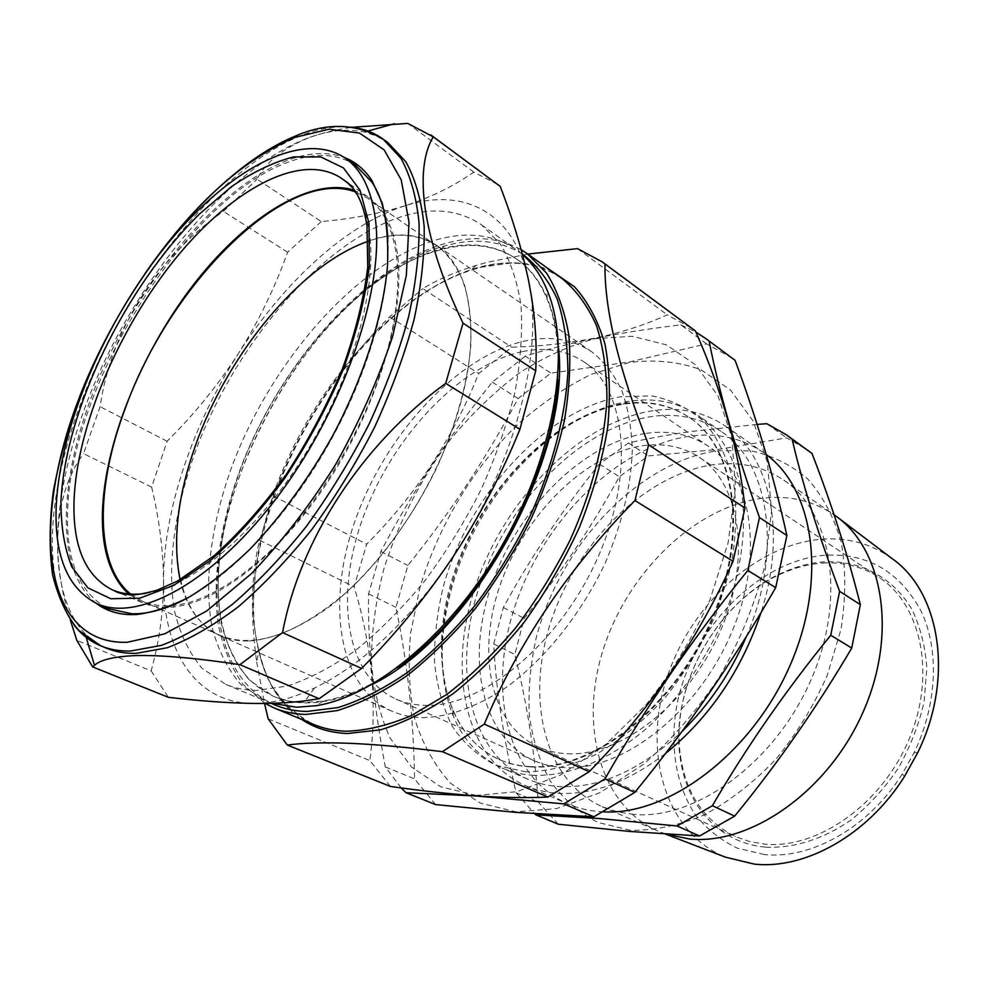 <?xml version="1.0" encoding="UTF-8"?>
<svg xmlns="http://www.w3.org/2000/svg" width="988" height="988" viewBox="0 0 988 988"><rect width="100%" height="100%" fill="white"/><g stroke="black" fill="none" stroke-linecap="round" stroke-linejoin="round"><path stroke-width="0.74" stroke-dasharray="4.94 3.71" d="M355.384 165.058C336.772 153.263 314.258 152.337 287.829 162.291C185.88 199.28 70.679 384.987 67.641 511.216C65.863 560.912 79.485 593.418 108.507 608.744M385.382 216.236C391.26 226.314 395.262 238.763 397.386 253.607C405.796 311.183 378.725 404.29 328.522 480.798C278.332 557.38 212.852 606.447 167.824 607.25M167.133 607.274C157.957 607.41 149.657 605.866 142.247 602.631L128.539 593.936M764.292 854.534L737.209 848.112C720.795 840.208 706.852 829.105 695.391 814.804C674.853 784.027 669.037 742 677.941 699.813C694.737 625.552 759.76 559.9 826.079 555.182C867.958 553.255 899.549 571.743 920.841 610.646C939.378 648.881 937.526 703.938 914.233 752.461L902.279 773.95C868.699 827.536 811.21 859.548 764.292 854.534M891.806 558.405C871.095 543.659 847.729 537.25 821.695 539.201C755.215 544.586 689.673 606.064 666.381 679.534C642.731 752.831 665.01 832.439 725.55 857.201M765.811 847.173C793.512 848.482 823.387 839.195 851.125 819.954C869.008 805.455 884.742 788.165 898.339 768.084C910.269 746.879 918.865 724.784 924.101 701.801L926.855 668.172C925.274 646.547 920.334 627.034 912.035 609.621C892.93 577.14 860.326 560.332 824.721 561.789C810.605 562.752 796.6 566.346 782.718 572.571C717.374 600.976 669.765 686.537 680.09 757.03C686.117 805.381 719.252 843.406 765.811 847.173M822.942 563.061C843.678 561.777 862.487 566.618 879.345 577.572C921.396 604.854 936.451 674.903 908.911 739.679C881.716 804.578 817.471 849.272 764.836 844.135L749.534 841.541L735.282 836.503C704.222 820.88 685.931 793.883 680.411 755.499C670.21 686.043 717.189 601.618 781.582 573.658C795.254 567.532 809.036 563.987 822.942 563.061M567.507 753.733C620.217 756.697 688.5 704.246 720.091 631.591C752.029 559.035 740.457 483.811 699.368 457.37C682.906 446.724 664.195 442.822 643.237 445.662C585.773 453.838 525.986 513.18 501.151 582.167C476.068 651.018 489.208 724.179 538.25 746.94C547.179 751.004 556.923 753.264 567.507 753.733M665.467 753.511C628.17 782.039 592.281 795.291 557.788 793.265C546.216 792.487 535.459 789.955 525.542 785.682C463.063 757.907 446.638 666.9 476.92 581.994C506.943 496.865 579.857 422.666 651.784 410.897C679.361 406.599 703.975 411.675 725.587 426.161C769.64 455.283 787.387 531.655 761.007 612.597M603.656 811.877L600.161 811.667C588.564 810.778 577.77 808.184 567.779 803.874C504.794 775.926 486.936 686.055 516.181 602.631C545.154 518.996 617.426 446.749 689.291 436.264C716.856 432.448 741.531 437.845 763.316 452.455L766.256 454.591M757.08 424.42L691.637 431.423C668.629 434.72 647.56 438.573 628.454 442.97L599.333 464.125C562.481 509.82 530.482 557.627 503.337 607.534L493.704 643.941C495.89 688.142 503.349 737.752 516.082 792.747L534.631 813.729M633.963 814.445L617.475 811.852L602.174 806.69C542.783 780.038 524.999 695.972 552.144 618.043C579.017 539.942 647.177 473.166 714.88 464.521C740.494 461.433 763.477 466.657 783.83 480.193C832.007 512.154 846.951 598.765 810.605 680.794C774.666 762.946 695.416 819.991 633.963 814.445M665.85 834.131L657.81 831.032C597.999 804.257 578.61 721.685 604.495 645.67C630.085 569.483 697.33 505.14 764.823 497.977C790.351 495.433 813.359 500.99 833.86 514.637L834.094 514.81M630.295 830.278L598.123 822.498C578.956 812.692 563.012 798.86 550.291 781.014C539.621 761.34 532.631 739.357 529.309 715.04C528.086 689.92 530.395 664.183 536.212 637.853C559.887 545.512 638.384 461.495 718.078 450.689L750.979 450.849C772.06 455.369 790.956 464.743 807.702 478.97C822.695 495.902 833.86 516.934 841.196 542.042C845.938 569.051 845.889 598.061 841.06 629.06L827.203 675.52C813.63 706.099 796.402 734.158 775.494 759.686C753.054 782.953 729.156 801.429 703.814 815.112C678.373 825.647 653.871 830.698 630.295 830.278M558.356 824.239L538.337 802.207C534.681 752.004 526.851 702.752 514.834 654.464L524.208 618.389C560.023 574.152 591.738 526.913 619.365 476.673L648.363 455.9L718.128 449.441L786.609 437.869L806.43 449.182M130.7 594.109L142.531 601.334C175.148 614.462 216.57 598.777 266.809 554.268C314.27 509.746 358.792 438.61 381.158 370.858C408.933 287.817 400.387 219.361 367.017 197.884L354.643 191.635M180.063 579.635C186.201 607.101 199.551 625.7 220.139 635.432C254.101 649.153 296.017 634.938 345.874 592.775C392.891 550.551 435.98 482.305 456.666 416.578C482.379 336.056 471.659 268.353 436.906 245.851C417.788 233.489 394.941 231.945 368.376 241.208M106.506 648.202L95.107 642.089L85.166 633.79C40.94 586.946 52.66 474.623 100.492 369.883C148.521 264.932 230.784 168.713 305.996 138.74C327.213 130.49 346.665 128.255 364.362 132.022L376.65 136.097L387.864 142.556M497.532 184.336L473.808 172.134C453.393 186.399 430.385 197.625 404.796 205.837C379.009 213.729 351.16 218.978 321.224 221.559L257.041 179.211C265.525 162.501 282.383 148.855 307.601 138.246C320.445 133.343 335.228 129.687 351.95 127.304M557.751 379.516C559.616 347.653 556.046 320.804 547.043 298.969C539.67 281.419 529.543 268.106 516.65 259.017C494.58 244.234 468.608 241.072 438.721 249.544C362.25 271.885 281.148 364.115 242.356 464.261C220.942 521.491 212.926 579.129 221.781 625.243C227.66 647.165 236.972 665.554 249.742 680.399L273.367 696.256C282.803 700.245 293.201 702.32 304.588 702.505L323.348 701.011C346.652 697.158 371.34 686.03 397.423 667.641M522.479 254.546L516.354 249.692C493.494 234.304 466.558 231.118 435.535 240.121C356.767 263.697 273.515 358.94 233.576 462.051C211.518 520.997 203.182 580.339 212.222 627.849C218.237 650.437 227.808 669.37 240.936 684.647L265.29 700.912L271.799 703.295M558.652 348.776C554.984 306.157 541.263 276.43 517.502 259.609C495.544 244.888 469.72 241.69 440.018 249.976L439.549 250.112C313.11 283.321 186.485 511.253 225.289 635.889C233.897 665.504 250.248 685.758 274.318 696.651C283.754 700.64 294.165 702.727 305.551 702.913C325.768 703.184 347.85 697.083 371.784 684.622M522.356 254.064C500.039 240.356 474.141 237.639 444.662 245.938L444.18 246.074C314.122 280.604 184.707 513.562 224.301 641.965C232.699 671.025 248.371 691.476 271.342 703.32M476.167 795.402L440.574 786.732L411.576 767.059L390.137 738.135C379.676 714.979 373.415 689.068 371.352 660.416C371.636 630.801 375.773 600.42 383.764 569.273C398.572 522.01 421.086 478.353 451.306 438.302C472.276 413.231 494.939 391.47 519.293 373.032C544.264 356.878 569.52 345.43 595.072 338.711L632.172 336.266L666.357 344.849L695.663 364.868L718.091 396.102L731.836 437.548L735.455 487.282L728.156 542.523L709.989 599.79C692.798 637.779 671.445 672.828 645.93 704.913L604.471 745.668L560.468 775.061L516.835 791.721L476.167 795.402M390.371 786.423L369.845 760.562C377.391 704.481 372.167 646.56 354.149 586.773L366.647 544.178C415.602 495.321 452.949 438.437 478.698 373.513L511.685 347.233C540.844 346.306 568.619 343.268 594.998 338.094C620.933 332.746 645.003 324.99 667.209 314.814L692.588 328.782M249.112 640.977C274.108 639.137 302.896 626.75 332.672 604.224C372.39 571.916 410.65 521.948 437.227 466.744C456.135 424.334 467.324 384.209 470.77 346.356C471.498 322.668 469.288 301.772 464.138 283.655C457.444 267.439 448.429 254.756 437.091 245.592C419.283 233.983 398.102 231.896 373.526 239.306C308.33 259.523 236.453 342.169 200.65 431.472C164.687 520.565 168.38 612.004 220.028 635.729C228.673 639.532 238.367 641.286 249.112 640.977M422.321 717.659C448.626 717.189 476.636 707.075 506.35 687.315C545.203 658.91 581.302 613.844 605.162 563.123C621.946 524.072 630.986 486.615 632.283 450.75C631.628 428.175 628.133 408.019 621.761 390.297C613.931 374.242 603.903 361.386 591.676 351.728C572.62 339.193 550.563 335.562 525.517 340.848C459.05 355.384 388.939 430.36 357.421 514.291C325.682 598.012 336.192 685.907 391.693 711.125C400.98 715.201 411.181 717.387 422.321 717.659M265.093 703.444L242.986 684.388C231.303 667.666 223.066 647.696 218.249 624.453C211.506 575.918 221.287 517.107 244.024 459.309C285.1 358.286 367.104 266.562 444.909 243.591C473.573 235.379 499.002 237.429 521.195 249.754M401.486 216.668C323.101 241.875 239.417 339.143 198.316 443.649C175.592 503.386 166.379 563.358 174.518 611.214C180.075 633.95 189.227 652.957 201.96 668.246L225.783 684.4C235.107 688.315 245.419 690.303 256.732 690.39L287.335 686.043C309.355 678.768 332.203 666.801 355.865 650.141C379.602 630.9 402.548 607.842 424.729 580.944C445.971 552.292 464.842 521.676 481.317 489.122C496.038 456.11 507.301 423.506 515.094 391.322C520.75 360.064 522.701 331.326 520.96 305.119C517.181 280.851 510.253 260.424 500.15 243.826L481.489 224.819C459.012 209.728 432.336 207.011 401.486 216.668M527.802 254.077L486.331 262.536L475.957 265.488C454.826 272.095 437.128 279.802 422.864 288.62L511.685 347.233M301.562 719.363C280.086 704.432 265.834 681.769 258.794 651.376L256.658 661.997C250.186 614.857 251.174 574.275 259.622 540.263L273.478 496.112C298.351 429.039 337.044 369.302 389.531 316.913L422.864 288.62M256.658 661.997L264.5 703.444M629.282 362.485L591.133 374.403C565.741 386.888 541.436 403.413 518.206 423.938C473.252 467.744 438.092 526.406 419.912 587.638L410.588 633.308C407.859 663.43 409.205 691.872 414.651 718.634C422.506 743.89 434.485 765.441 450.602 783.274L479.983 802.96L515.822 811.84L556.54 808.616L600.025 792.648L643.694 764.193C672.038 739.407 697.491 710.002 720.054 675.99C740.135 640.224 755.079 603.433 764.897 565.618L771.554 511.265L767.38 462.162L753.177 421.073L730.379 389.889L700.801 369.66C678.435 361.608 654.599 359.224 629.282 362.485M732.17 358.088L706.568 343.861L629.319 361.966L550.909 373.118L518.095 398.535C486.405 457.975 449.651 513.612 407.859 565.445L395.941 607.324C407.55 662.899 413.75 720.091 414.54 778.89L435.609 804.59M530.186 766.602C518.898 766.009 508.462 763.601 498.878 759.402C441.29 733.392 426.94 647.51 456.271 566.84C485.343 485.985 554.441 415.331 621.576 403.931C646.905 399.819 669.444 404.29 689.192 417.344C736.097 448.243 748.558 537.04 709.841 623.107C671.519 709.298 590.787 770.689 530.186 766.602M525.912 771.863L495.877 765.268C478.143 756.265 463.582 743.211 452.171 726.106C442.748 707.161 436.869 685.82 434.51 662.071C434.164 637.47 437.153 612.152 443.464 586.131C468.695 494.815 545.277 409.884 620.637 396.756L651.598 395.879C671.297 399.646 688.784 408.242 704.086 421.654C717.659 437.795 727.501 458.062 733.602 482.453C737.196 508.795 736.233 537.25 730.688 567.804L716.164 613.807C702.419 644.225 685.302 672.297 664.825 697.997C642.953 721.524 619.884 740.407 595.591 754.634C571.311 765.786 548.081 771.517 525.912 771.863M530.951 766.935C519.651 766.342 509.215 763.934 499.632 759.735C478.353 749.954 462.767 733.392 452.875 710.063C431.731 659.181 442.513 585.662 476.747 523.689C511.154 461.816 567.828 413.614 622.255 404.388L623.02 404.265C648.054 400.375 670.346 404.882 689.883 417.813C736.789 448.725 749.275 537.497 710.57 623.527C672.272 709.68 591.553 771.035 530.951 766.935M533.903 775.358C522.479 774.703 511.895 772.258 502.163 768.022C479.884 757.845 463.607 740.592 453.319 716.238C431.558 663.652 442.661 588.008 477.834 524.307C513.217 460.717 571.509 411.119 627.713 401.523L628.504 401.387C654.624 397.287 677.867 402.03 698.257 415.602C718.153 430.546 732.812 453.924 740.259 484.132C748.398 525.838 741.284 578.029 719.536 628.133C701.492 665.912 678.237 698.405 649.771 725.612C611.708 759.204 569.841 776.482 533.903 775.358M706.568 343.861L680.806 324.854C649.684 328.584 621.18 333.067 595.295 338.304C569.459 343.639 546.092 349.591 525.221 356.162L550.909 373.118M401.239 787.93L385.283 766.886C373.229 702.098 367.66 644.423 368.573 593.862L380.862 551.514C411.897 492.493 449.046 436.041 492.296 382.146L525.221 356.162M646.263 433.361C669.481 430.039 690.204 434.35 708.433 446.28C752.733 475.166 765.181 557.034 730.144 635.926C695.49 714.917 621.044 771.344 564.099 767.602C553.095 767.021 542.931 764.65 533.606 760.488C479.909 735.937 465.607 656.514 492.567 581.981C519.256 507.289 583.735 442.735 646.263 433.361M522.578 351.567C545.697 346.837 566.05 350.209 583.649 361.67C626.441 389.371 635.469 474.697 596.925 559.541C558.739 644.485 481.786 707.149 425.68 705.358C414.837 705.173 404.907 703.073 395.916 699.059C344.207 675.273 334.327 592.8 364.35 514.007C394.163 435.041 460.346 364.745 522.578 351.567M746.298 636.667C783.57 550.81 768.899 462.137 721.055 431.373C700.331 417.578 676.768 412.7 650.339 416.738C580.882 427.853 510.154 499.533 480.983 581.944C451.553 664.146 467.435 752.14 527.592 779.075C537.373 783.336 547.982 785.831 559.443 786.559C599.679 788.461 640.533 770.109 681.979 731.503M96.318 603.372C52.068 568.582 59.107 468.04 101.665 371.97C144.26 275.701 219.793 186.534 287.175 160.464C308.589 152.374 327.658 151.399 344.38 157.537M187.868 597.802C235.502 572.04 290.398 512.883 330.153 441.55C369.821 370.154 391.137 292.325 387.926 238.269M385.283 766.886L414.54 778.89M680.806 324.854L695.947 332.129M492.296 382.146L518.095 398.535M380.862 551.514L407.859 565.445M368.573 593.862L395.941 607.324M259.622 540.263L354.149 586.773M273.478 496.112L366.647 544.178M268.193 718.869L369.845 760.562M577.486 248.618L667.209 314.814M389.531 316.913L478.698 373.513M321.224 221.559L287.632 252.224C274.689 288.274 258.214 322.137 238.219 353.815C217.805 385.332 194.105 414.478 167.12 441.241L151.633 487.146C159.216 518.651 163.193 549.81 163.551 580.611C163.514 611.325 159.377 641.41 151.139 670.852L76.817 640.372M151.139 670.852L168.355 697.306M151.633 487.146L83.548 453.64L100.109 406.673C110.533 331.684 156.833 257.102 223.362 211.42L257.041 179.211M70.296 619.97C48.375 550.662 56.39 490.172 83.548 453.64M167.12 441.241L100.109 406.673M287.632 252.224L223.362 211.42M473.808 172.134L407.785 123.414M404.796 205.837C346.418 224.338 283.803 282.235 238.219 353.815C192.45 425.346 163.353 510.71 163.551 580.611C163.304 650.339 194.685 702.727 252.743 703.431C271.527 703.715 292.09 698.59 314.456 688.056C363.522 664.109 409.724 620.353 453.072 556.824C509.598 472.548 539.905 367.832 531.346 298.252L528.926 282.358C515.044 211.469 462.853 186.744 404.796 205.837M353.358 189.881L367.981 196.945C374.625 201.552 380.318 207.776 385.036 215.643M766.812 423.691L786.609 437.869M628.454 442.97L648.363 455.9M599.333 464.125L619.365 476.673M503.337 607.534L524.208 618.389M493.704 643.941L514.834 654.464M516.082 792.747L538.337 802.207M341.206 178.161C356.433 188.671 365.931 207.529 369.685 234.736C377.058 290.892 351.061 381.282 302.81 457.876C254.558 534.52 190.919 587.156 145.458 593.418M73.939 624.873C35.766 573.015 50.746 462.273 99.047 360.089C147.583 257.745 227.932 164.959 301.291 135.467C318.976 128.551 335.5 125.785 350.876 127.18M475.957 265.488L470.844 270.292L481.131 267.242L510.327 263.129C530.037 263.018 547.303 268.18 562.123 278.628C538.46 262.623 510.796 258.819 479.143 267.217C398.991 289.188 315.444 382.986 276.554 485.466C260.474 530.099 252.644 572.781 253.052 613.536C255.102 639.409 260.733 662.528 269.946 682.893C281.222 701.208 295.906 715.102 314.011 724.55C286.088 712.323 267.686 687.932 258.794 651.376C226.931 522.948 344.911 310.924 470.844 270.292L481.205 267.18C506.844 260.387 530.161 261.585 551.156 270.786M144.458 274.417C123.438 305.255 105.37 337.735 90.241 371.859M142.247 602.631L119.733 593.022M699.368 457.37L879.345 577.572M525.542 785.682L567.779 803.874M602.174 806.69L657.81 831.032M665.566 834.107L660.577 832.192M220.139 635.432L161.303 609.584M160.871 609.386L142.531 601.334M364.362 132.022L367.931 131.034M274.318 696.651L273.367 696.256M225.289 635.889L224.301 641.965M591.676 351.728L437.091 245.592M225.783 684.4L265.29 700.912M498.878 759.402L499.632 759.735M452.875 710.063L453.319 716.238M583.649 361.67L708.433 446.28M527.592 779.075L502.163 768.022M721.055 431.373L698.257 415.602M395.916 699.059L533.606 760.488M623.02 404.265L628.504 401.387M689.192 417.344L689.883 417.813M481.489 224.819L516.354 249.692M391.693 711.125L220.028 635.729M440.018 249.976L444.662 245.938M517.502 259.609L516.65 259.017M547.043 298.969L547.142 290.2M323.348 701.011L315.95 705.728M85.166 633.79L86.215 637.346M531.346 298.252L531.63 297.549M314.456 688.056L305.243 700.813M436.906 245.851L383.924 209.481M383.529 209.209L367.017 197.884M838.442 517.996L836.293 516.378M783.83 480.193L833.86 514.637M725.587 426.161L763.316 452.455M538.25 746.94L735.282 836.503M680.411 755.499L680.09 757.03M781.582 573.658L782.718 572.571M914.233 752.461L917.543 752.992M902.279 773.95L904.477 776.482M367.981 196.945L347.937 182.891"/><path stroke-width="1.48" d="M56.242 505.831C60.033 426.161 104.617 322.384 165.144 246.79C225.486 171.542 300.858 128.638 344.898 157.895C361.003 168.985 371.105 188.918 375.205 217.693C384.925 286.236 345.812 404.475 280.604 492.666C215.47 581.117 138.74 622.872 96.898 603.619C67.703 588.601 54.155 555.997 56.242 505.831M387.926 238.269L386.679 225.35C384.233 207.851 379.367 193.537 372.118 182.41L355.384 165.058M167.824 607.25L167.133 607.274M128.539 593.936C110.397 576.856 101.678 550.032 102.406 513.427C104.123 444.526 140.061 355.31 191.351 287.496C242.603 219.966 308.207 176.877 353.358 189.881M665.566 834.107L725.55 857.201L754.165 864.08C804.936 869.835 867.76 835.095 904.477 776.482L917.543 752.992C954.68 677.978 940.094 591.676 891.806 558.405L838.442 517.996M534.631 813.729L535.928 814.865L599.815 818.57L677.076 825.98L699.553 835.984L629.776 831.451L558.356 824.239L535.928 814.865M834.094 514.81L836.293 516.378C883.457 549.946 897.882 634.728 862.598 713.175C827.697 791.734 750.596 845.123 689.686 839.022L665.85 834.131M354.643 191.635C285.075 166.96 169.072 285.52 125.106 408.847C95.552 487.22 94.638 565.074 130.7 594.109M368.376 241.208C301.155 264.278 227.709 353.84 195.476 445.477C177.519 496.186 172.381 540.905 180.063 579.635M350.876 127.18C362.806 128.354 373.513 132.306 382.998 139.049L387.864 142.556L405.883 161.834C415.38 179.038 421.468 200.576 424.173 226.45C424.704 254.558 421.32 285.631 414.034 319.68C404.475 354.853 391.347 390.668 374.637 427.112C356.137 463.15 335.303 497.137 312.134 529.086C288.126 559.122 263.561 584.97 238.454 606.657C213.569 625.503 189.832 639.199 167.256 647.733L136.245 653.352C125.291 653.587 115.374 651.87 106.506 648.202L100.961 645.93C90.229 641.422 81.226 634.407 73.939 624.873M351.95 127.304L407.785 123.414L433.287 136.838C413.737 168.787 421.839 237.268 463.002 323.138L445.699 383.369C362.127 444.081 299.833 539.942 282.556 632.592L239.948 664.665C197.304 658.181 163.032 655.143 137.122 655.526C114.806 656.378 100.578 659.638 94.465 665.332L92.662 666.912L76.817 640.372L70.296 619.97M271.799 703.295L296.659 707.21L315.95 705.728C376.428 696.404 454.974 630.319 505.621 539.176C556.368 448.083 571.113 346.504 547.142 290.2C540.905 275.356 532.68 263.463 522.479 254.546M271.342 703.32C281.876 708.445 293.695 711.162 306.762 711.459L337.958 707.569C360.299 700.603 383.381 688.957 407.192 672.63C430.99 653.735 453.875 631.011 475.846 604.483C496.803 576.202 515.242 545.981 531.161 513.834C552.786 465.052 565.358 416.059 567.89 372.451C567.791 344.602 564.197 320.05 557.084 298.784C548.167 279.752 536.583 264.846 522.356 254.064M287.31 745.063C302.612 742.964 323.138 742.371 348.888 743.272C375.008 744.347 406.167 747.15 442.377 751.683L547.895 797.044C526.098 798.057 502.052 797.662 475.784 795.859C449.021 793.895 420.542 790.758 390.371 786.423L287.31 745.063L268.193 718.869L264.5 703.444M521.195 249.754L527.184 253.632L546.549 273.108C557.133 289.966 564.543 310.565 568.804 334.932C571.027 361.163 569.52 389.84 564.309 420.95C556.911 452.924 545.994 485.231 531.569 517.873C515.341 550.032 496.643 580.191 475.487 608.361C453.356 634.753 430.348 657.316 406.476 676.064C382.603 692.242 359.484 703.765 337.118 710.631L305.885 714.435C294.424 714.163 283.902 712.027 274.343 708.038L265.093 703.444M401.239 787.93L405.994 792.709L435.609 804.59L515.575 812.346L593.862 816.804L634.827 792.413C687.068 728.341 734.022 660.095 775.691 587.662L786.88 535.508C773.666 475.981 756.388 417.591 735.072 360.324L706.272 338.909L735.072 360.324M405.994 792.709L476.13 795.995L563.802 803.874L593.862 816.804M108.507 608.744L132.071 613.82L137.974 613.709C153.041 612.856 169.677 607.558 187.868 597.802M344.38 157.537C355.421 161.785 364.597 169.454 371.933 180.532L382.171 203.071C386.728 221.275 388.482 242.406 387.457 266.464C382.998 316.592 363.559 377.589 332.684 435.807C308.083 479.6 280.37 517.527 249.544 549.6C229.216 569.014 209.221 584.76 189.585 596.851C170.467 606.669 152.72 612.572 136.319 614.536L130.391 614.647C117.103 614.264 105.741 610.498 96.318 603.372M681.979 731.503C709.088 704.889 730.527 673.273 746.298 636.667M563.802 803.874L605.002 778.877L634.827 792.413M605.002 778.877C645.683 707.124 693.292 637.63 747.817 570.409L775.691 587.662M747.817 570.409L759.476 517.539L786.88 535.508M759.476 517.539C735.517 449.614 718.745 390.816 709.149 341.119M695.947 332.129L706.272 338.909M442.377 751.683L484.318 724.118L589.206 771.702L547.895 797.044M484.318 724.118C518.181 643.065 568.396 568.532 634.951 500.533L733.059 561.27C698.133 639.273 650.178 709.409 589.206 771.702M634.951 500.533L648.585 444.822L744.964 508.03L733.059 561.27M648.585 444.822C618.797 369.524 604.273 309.244 605.002 263.994L695.453 330.98C722.858 393.212 739.37 452.232 744.964 508.03M527.802 254.077L577.486 248.618L602.211 261.845L695.453 330.98M602.211 261.845L605.002 263.994M371.784 684.622C471.585 636.828 570.656 458.778 558.652 348.776M397.423 667.641C479.118 611.782 553.342 478.377 557.751 379.516M239.948 664.665L319.161 698.714L305.243 700.813C289.583 702.801 272.083 703.678 252.743 703.431C227.178 702.962 199.057 700.924 168.355 697.306L92.662 666.912M319.161 698.714L361.583 668.444C395.904 633.765 426.396 596.554 453.072 556.824C479.365 516.761 501.645 474.265 519.91 429.311L535.718 370.821C536.929 347.196 535.57 322.78 531.63 297.549L528.926 282.358C522.529 251.298 512.945 219.299 500.187 186.374L433.287 136.838M500.187 186.374L430.743 134.862M535.718 370.821L463.002 323.138M519.91 429.311L445.699 383.369M361.583 668.444L282.556 632.592M761.007 612.597C741.556 670.494 709.705 717.461 665.467 753.511M677.076 825.98L712.373 805.714C746.533 747.014 785.991 690.192 830.735 635.247L839.627 591.33C818.15 533.903 802.318 483.181 792.117 439.178L811.988 453.443C831.328 503.238 847.445 553.638 860.338 604.619L851.73 648.066C816.903 707.26 777.889 763.279 734.677 816.125L699.553 835.984M839.627 591.33L860.338 604.619M792.117 439.178L786.584 434.93L766.812 423.691L757.08 424.42M786.584 434.93L811.988 453.443M712.373 805.714L734.677 816.125M830.735 635.247L851.73 648.066M766.256 454.591C814.631 489.838 827.932 581.216 788.98 667.863C750.398 754.622 667.888 815.606 603.656 811.877M74.051 500.336C76.903 426.767 118.066 330.128 174.357 260.005C230.476 190.128 300.438 151.016 341.206 178.161L349.369 184.163C357.977 192.314 363.856 206.22 367.005 225.919L367.746 267.019C363.88 298.648 355.433 332.598 342.391 368.882C326.929 405.475 308.207 440.648 286.224 474.425C262.981 506.288 238.861 533.446 213.877 555.886L177.717 580.944L156.87 590.256C144.05 593.702 135.06 595.221 129.897 594.813C121.783 593.702 117.288 592.677 116.411 591.738L112.175 589.787C85.289 576.053 72.581 546.241 74.051 500.336M60.972 501.546C65.072 410.144 125.501 286.434 199.662 213.853L231.55 186.596C253.002 171.949 273.676 162.057 293.56 156.931L320.804 156.931L343.478 167.935L360.003 190.215L368.993 223.313L369.364 265.97C365.19 298.524 356.335 333.351 342.811 370.475C326.806 407.883 307.49 443.748 284.853 478.069C260.968 510.364 236.243 537.781 210.679 560.32L173.678 585.402L139.777 598.185L110.767 598.728L87.87 587.823L71.815 566.84C64.529 548.488 60.923 526.715 60.972 501.546M145.458 593.418C132.861 595.184 121.771 593.973 112.175 589.787L119.733 593.022M90.241 371.859C30.406 502.336 34.852 645.078 127.094 642.299L164.613 633.913L206.863 610.88L251.372 573.682C281.308 542.375 309.256 506.214 335.216 465.2C359.101 422.555 378.256 379.577 392.681 336.266L406.34 275.356L409.02 222.238L401.202 179.816L384.122 149.867L359.447 133.071L329.053 129.206L294.832 137.418C241.554 160.525 191.425 206.196 144.458 274.417M382.998 139.049L400.955 158.29C410.391 175.481 416.43 197.02 419.06 222.918C419.53 251.051 416.084 282.173 408.736 316.271C399.115 351.518 385.913 387.42 369.142 423.951C350.579 460.087 329.708 494.173 306.502 526.209C282.457 556.343 257.88 582.29 232.76 604.051C207.875 622.983 184.151 636.741 161.587 645.337L130.626 651.018C119.696 651.277 109.804 649.585 100.961 645.93L78.855 630.492C67.443 617.253 58.675 598.728 52.574 574.893C49.141 549.612 49.375 521.825 53.29 491.505C59.132 460.272 68.073 428.261 80.102 395.447C125.081 280.629 214.026 169.467 295.585 135.974C327.213 122.302 356.347 123.327 382.998 139.049M274.343 708.038L314.011 724.55C323.718 728.601 334.352 730.836 345.924 731.231C366.387 730.626 388.198 725.414 411.354 715.596L446.65 694.552C470.387 676.348 493.197 654.365 515.069 628.615C535.928 601.099 554.28 571.583 570.125 540.066C591.676 492.172 604.273 443.686 606.928 400.091C606.928 372.143 603.446 347.294 596.468 325.546C587.687 305.934 576.239 290.299 562.123 278.628L527.184 253.632M551.156 270.786L574.423 286.705C587.736 301.501 597.888 320.483 604.866 343.651C609.732 368.981 610.633 397.25 607.558 428.434C602.1 460.754 592.689 493.79 579.339 527.53C563.901 560.937 545.561 592.454 524.295 622.07C501.805 649.894 478.143 673.717 453.307 693.539C428.372 710.619 404.104 722.722 380.491 729.836L347.504 733.528C329.98 732.824 314.653 728.107 301.562 719.363M344.898 157.895L355.927 165.441M367.931 131.034L394.484 123.722M132.071 613.82L130.391 614.647M372.118 182.41L371.933 180.532M86.215 637.346L94.465 665.332M347.937 182.891L341.206 178.161M96.898 603.619L109.125 609.016"/></g></svg>
